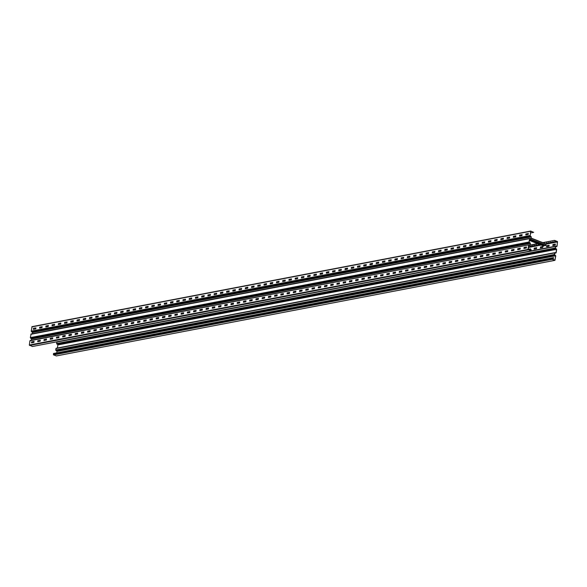 <?xml version="1.0" encoding="UTF-8"?>
<svg xmlns="http://www.w3.org/2000/svg" width="587" height="587" viewBox="0 0 587 587"><rect width="100%" height="100%" fill="white"/><g stroke="black" fill="none" stroke-linecap="round" stroke-linejoin="round"><path stroke-width="0.88" d="M32.329 333.739L32.49 332.528L31.25 331.141L32.036 326.651L530.692 231.043L533.686 232.371L530.399 232.995M530.692 231.043L530.164 236.128L530.729 231.227L533.686 232.371M32.036 326.651L530.589 231.095M32.424 346.477L29.35 345.031L528.007 249.416L528.586 245.183L528.256 249.702L530.942 250.737L531.169 249.673L529.158 250.055M29.35 345.031L29.93 340.79L528.858 244.838L529.929 245.036L530.266 243.392L529.158 242.057L529.613 238.762L530.853 238.748L531.286 236.972L530.2 235.959M34.075 341.377L33.914 342.434L31.485 342.896L31.595 341.905L31.61 342.874M31.595 341.905L34.061 341.377M40.327 340.233L37.884 340.643L40.32 340.255L40.143 341.238L37.737 341.7L37.832 340.709L37.839 341.678M46.542 338.985L46.38 340.042L43.966 340.504L44.062 339.513L44.076 340.489M44.062 339.513L46.527 338.985M52.793 337.841L50.35 338.251L52.786 337.863L52.61 338.846L50.203 339.308L50.299 338.317L50.306 339.293M56.528 337.121L59.023 336.644L58.847 337.657L56.433 338.119L56.528 337.121L56.543 338.097M62.765 335.925L65.26 335.448L65.076 336.461L62.67 336.923L62.765 335.925L62.772 336.901M71.475 334.208L71.313 335.265L68.899 335.727L68.995 334.737L69.009 335.705M68.995 334.737L71.46 334.201M75.231 333.541L77.726 333.064L77.543 334.069L75.136 334.531L75.231 333.541L75.239 334.509M83.956 331.868L81.512 332.279L83.956 331.89L83.78 332.873L81.366 333.335L81.461 332.345L81.476 333.313M90.171 330.62L90.009 331.677L87.588 332.139L87.698 331.149L87.705 332.117M87.698 331.149L90.156 330.62M96.422 329.476L93.979 329.887L96.422 329.498L96.246 330.481L93.832 330.943L93.927 329.953L93.942 330.929M102.637 328.228L102.476 329.285L100.054 329.747L100.164 328.757L100.172 329.733M100.164 328.757L102.622 328.228M108.874 327.032L108.712 328.096L106.298 328.559L106.394 327.561L106.408 328.537M106.394 327.561L108.859 327.032M115.125 325.888L112.682 326.299L115.118 325.91L114.942 326.9L112.535 327.363L112.631 326.365L112.638 327.341M118.868 325.176L121.355 324.692L121.179 325.704L118.765 326.167L118.868 325.176L118.875 326.145M127.592 323.503L125.148 323.914L127.584 323.525L127.408 324.508L125.002 324.971L125.097 323.98L125.104 324.949M131.334 322.784L133.821 322.307L133.645 323.312L131.239 323.775L131.334 322.784L131.341 323.753M137.563 321.588L140.058 321.111L139.875 322.116L137.468 322.579L137.563 321.588L137.571 322.557M143.8 320.392L146.288 319.915L146.112 320.92L143.705 321.382L143.8 320.392L143.808 321.368M152.503 318.668L152.341 319.724L149.92 320.186L150.03 319.196L150.037 320.172M150.03 319.196L152.488 318.668M158.754 317.523L156.311 317.934L158.754 317.545L158.578 318.536L156.171 318.998L156.267 318L156.274 318.976M164.969 316.276L164.808 317.34L162.401 317.802L162.496 316.804L162.504 317.78M162.496 316.804L164.954 316.276M171.221 315.131L168.777 315.542L171.221 315.153L171.044 316.144L168.638 316.606L168.733 315.615L168.74 316.584M174.963 314.419L177.457 313.942L177.274 314.948L174.867 315.41L174.963 314.419L174.97 315.388M183.687 312.746L181.244 313.157L183.687 312.768L183.511 313.752L181.104 314.214L181.2 313.223L181.207 314.192M187.429 312.027L189.924 311.55L189.74 312.555L187.334 313.018L187.429 312.027L187.436 312.996M193.666 310.831L196.153 310.354L195.977 311.359L193.571 311.822L193.666 310.831L193.673 311.807M199.896 309.635L202.39 309.158L202.214 310.163L199.8 310.626L199.896 309.635L199.903 310.611M206.132 308.439L208.62 307.962L208.444 308.975L206.037 309.437L206.132 308.439L206.14 309.415M214.857 306.766L212.413 307.177L214.849 306.788L214.681 307.779L212.267 308.241L212.362 307.243L212.369 308.219M221.072 305.526L220.91 306.583L218.489 307.045L218.599 306.054L218.606 307.023M218.599 306.054L221.057 305.519M227.323 304.382L224.88 304.792L227.316 304.404L227.147 305.387L224.733 305.849L224.828 304.858L224.836 305.827M233.538 303.134L233.377 304.191L230.955 304.653L231.065 303.662L231.073 304.631M231.065 303.662L233.523 303.134M237.295 302.466L239.79 301.989L239.613 302.995L237.199 303.457L237.295 302.466L237.302 303.435M246.019 300.793L243.576 301.204L246.019 300.815L245.843 301.799L243.436 302.261L243.532 301.27L243.539 302.239M249.761 300.074L252.256 299.597L252.08 300.603L249.666 301.065L249.761 300.074L249.768 301.05M258.485 298.401L256.042 298.812L258.485 298.423L258.309 299.414L255.903 299.869L255.998 298.878L256.005 299.854M262.228 297.682L264.722 297.205L264.546 298.218L262.132 298.68L262.228 297.682L262.235 298.658M268.464 296.494L270.952 296.009L270.776 297.022L268.369 297.484L268.464 296.494L268.472 297.462M277.167 294.769L277.013 295.826L274.584 296.288L274.694 295.298L274.701 296.266M274.694 295.298L277.152 294.769M283.404 293.573L283.242 294.63L280.821 295.092L280.931 294.102L280.938 295.07M280.931 294.102L283.389 293.573M289.655 292.429L287.212 292.84L289.648 292.451L289.479 293.434L287.065 293.896L287.16 292.906L287.168 293.874M295.87 291.181L295.709 292.238L293.287 292.7L293.397 291.71L293.405 292.678M293.397 291.71L295.855 291.181M302.122 290.037L299.678 290.448L302.114 290.059L301.945 291.042L299.531 291.504L299.627 290.514L299.634 291.49M305.864 289.318L308.351 288.841L308.175 289.853L305.768 290.308L305.864 289.318L305.871 290.294M312.093 288.122L314.588 287.645L314.412 288.657L311.998 289.12L312.093 288.122L312.101 289.098M320.818 286.449L318.374 286.86L320.818 286.471L320.641 287.461L318.235 287.923L318.33 286.933L318.337 287.901M324.56 285.737L327.054 285.253L326.878 286.265L324.464 286.727L324.56 285.737L324.567 286.705M333.284 284.064L330.841 284.475L333.284 284.086L333.108 285.069L330.701 285.531L330.797 284.541L330.804 285.509M339.499 282.817L339.345 283.873L336.916 284.335L337.026 283.345L337.033 284.313M337.026 283.345L339.484 282.817M345.75 281.672L343.307 282.083L345.75 281.694L345.574 282.677L343.168 283.139L343.263 282.149L343.27 283.117M351.965 280.425L351.811 281.481L349.382 281.943L349.492 280.953L349.5 281.929M349.492 280.953L351.951 280.425M358.202 279.229L358.041 280.293L355.619 280.747L355.729 279.757L355.737 280.733M355.729 279.757L358.187 279.229M362.671 278.546L364.446 278.106L364.278 279.096L361.863 279.559L361.959 278.561L361.966 279.537M361.959 278.561L364.417 278.033M368.196 277.372L370.683 276.888L370.507 277.9L368.1 278.363L368.196 277.372L368.203 278.341M376.92 275.692L374.477 276.11L376.913 275.721L376.744 276.704L374.33 277.167L374.425 276.176L374.433 277.145M380.662 274.98L383.15 274.503L382.973 275.508L380.567 275.971L380.662 274.98L380.669 275.949M386.892 273.784L389.386 273.307L389.21 274.312L386.796 274.775L386.892 273.784L386.899 274.753M393.129 272.588L395.616 272.111L395.44 273.116L393.033 273.579L393.129 272.588L393.136 273.557M401.831 270.864L401.677 271.92L399.248 272.383L399.358 271.392L399.365 272.368M399.358 271.392L401.816 270.864M408.082 269.719L405.639 270.13L408.082 269.741L407.906 270.724L405.5 271.187L405.595 270.196L405.602 271.172M414.297 268.472L414.143 269.536L411.729 269.998L411.825 269L411.832 269.976M411.825 269L414.283 268.472M420.549 267.327L418.105 267.738L420.549 267.349L420.373 268.34L417.966 268.802L418.061 267.811L418.069 268.78M424.291 266.615L426.786 266.131L426.61 267.144L424.196 267.606L424.291 266.615L424.298 267.584M433.015 264.942L430.572 265.353L433.015 264.964L432.839 265.948L430.432 266.41L430.528 265.419L430.535 266.388M436.757 264.223L439.252 263.746L439.076 264.752L436.662 265.214L436.757 264.223L436.765 265.192M442.994 263.027L445.482 262.55L445.306 263.556L442.899 264.018L442.994 263.027L443.002 263.996M451.719 261.354L449.275 261.765L451.719 261.376L451.542 262.36L449.128 262.822L449.224 261.831L449.231 262.807M455.461 260.635L457.948 260.158L457.772 261.164L455.365 261.626L455.461 260.635L455.468 261.611M464.185 258.962L461.742 259.373L464.185 258.984L464.009 259.975L461.595 260.437L461.69 259.439L461.698 260.415M470.4 257.722L470.238 258.779L467.817 259.241L467.927 258.251L467.934 259.219M467.927 258.251L470.385 257.715M476.629 256.526L476.475 257.583L474.047 258.045L474.157 257.055L474.171 258.023M474.157 257.055L476.615 256.526M482.866 255.33L482.705 256.387L480.283 256.849L480.393 255.859L480.401 256.827M480.393 255.859L482.852 255.33M486.623 254.663L489.118 254.186L488.942 255.191L486.528 255.653L486.623 254.663L486.638 255.631M495.347 252.99L492.904 253.401L495.347 253.012L495.171 253.995L492.764 254.457L492.86 253.467L492.867 254.435M499.089 252.271L501.584 251.794L501.408 252.799L498.994 253.261L499.089 252.271L499.104 253.246M507.814 250.598L505.37 251.009L507.814 250.62L507.638 251.603L505.231 252.065L505.326 251.075L505.334 252.05M511.556 249.879L514.051 249.402L513.874 250.414L511.46 250.876L511.556 249.879L511.571 250.854M517.793 248.683L520.28 248.206L520.104 249.218L517.697 249.68L517.793 248.683L517.8 249.658M526.495 246.966L526.341 248.022L523.912 248.484L524.022 247.494L524.037 248.462M524.022 247.494L526.48 246.966M35.946 327.898L33.503 328.309L35.939 327.92L35.77 328.903L33.356 329.366L33.452 328.375L33.459 329.344M39.689 327.179L42.176 326.702L42 327.707L39.593 328.17L39.689 327.179L39.696 328.148M45.918 325.983L48.413 325.506L48.237 326.511L45.823 326.974L45.918 325.983L45.925 326.952M54.642 324.31L52.199 324.721L54.642 324.332L54.466 325.315L52.06 325.778L52.155 324.787L52.162 325.763M60.857 323.063L60.703 324.119L58.274 324.582L58.384 323.591L58.392 324.567M58.384 323.591L60.843 323.063M67.109 321.918L64.665 322.329L67.109 321.94L66.933 322.931L64.526 323.393L64.621 322.395L64.629 323.371M73.324 320.678L73.17 321.735L70.741 322.197L70.851 321.199L70.858 322.175M70.851 321.199L73.309 320.671M79.561 319.482L79.399 320.539L76.978 321.001L77.088 320.01L77.095 320.979M77.088 320.01L79.546 319.482M83.317 318.814L85.812 318.337L85.636 319.343L83.222 319.805L83.317 318.814L83.325 319.783M89.554 317.618L92.042 317.141L91.865 318.147L89.459 318.609L89.554 317.618L89.562 318.587M98.278 315.945L95.835 316.356L98.271 315.967L98.102 316.951L95.688 317.413L95.784 316.422L95.791 317.391M102.021 315.226L104.508 314.749L104.332 315.755L101.925 316.217L102.021 315.226L102.028 316.202M108.25 314.03L110.745 313.553L110.569 314.559L108.155 315.021L108.25 314.03L108.257 315.006M114.487 312.834L116.974 312.357L116.798 313.37L114.392 313.832L114.487 312.834L114.494 313.81M123.189 311.117L123.035 312.174L120.606 312.636L120.717 311.638L120.724 312.614M120.717 311.638L123.175 311.11M129.426 309.921L129.265 310.978L126.843 311.44L126.953 310.45L126.961 311.418M126.953 310.45L129.411 309.921M135.656 308.725L135.502 309.782L133.073 310.244L133.183 309.254L133.19 310.222M133.183 309.254L135.641 308.725M141.907 307.581L139.464 307.992L141.907 307.603L141.731 308.586L139.324 309.048L139.42 308.058L139.427 309.026M145.649 306.862L148.144 306.385L147.968 307.39L145.554 307.852L145.649 306.862L145.657 307.83M154.374 305.189L151.93 305.6L154.374 305.211L154.198 306.194L151.791 306.656L151.886 305.666L151.894 306.641M158.116 304.47L160.611 303.993L160.434 304.998L158.02 305.46L158.116 304.47L158.123 305.445M164.353 303.274L166.84 302.797L166.664 303.809L164.257 304.271L164.353 303.274L164.36 304.249M173.077 301.601L170.634 302.012L173.077 301.623L172.901 302.613L170.487 303.075L170.582 302.078L170.59 303.053M176.819 300.889L179.306 300.405L179.13 301.417L176.724 301.879L176.819 300.889L176.826 301.857M185.543 299.216L183.1 299.627L185.543 299.238L185.367 300.221L182.953 300.683L183.049 299.693L183.056 300.661M191.758 297.969L191.597 299.025L189.175 299.487L189.285 298.497L189.293 299.465M189.285 298.497L191.744 297.969M198.01 296.824L195.566 297.235L198.01 296.846L197.834 297.829L195.42 298.291L195.515 297.301L195.522 298.269M204.225 295.577L204.063 296.633L201.642 297.095L201.752 296.105L201.759 297.081M201.752 296.105L204.21 295.577M207.981 294.909L210.476 294.432L210.3 295.437L207.886 295.899L207.981 294.909L207.996 295.885M216.706 293.236L214.262 293.647L216.706 293.258L216.53 294.248L214.123 294.711L214.218 293.713L214.226 294.689M220.448 292.517L222.943 292.04L222.767 293.052L220.352 293.515L220.448 292.517L220.463 293.493M229.172 290.844L226.729 291.255L229.172 290.873L228.996 291.856L226.589 292.319L226.685 291.328L226.692 292.297M232.914 290.132L235.409 289.655L235.233 290.66L232.819 291.123L232.914 290.132L232.929 291.101M241.639 288.459L239.195 288.87L241.639 288.481L241.462 289.464L239.056 289.927L239.151 288.936L239.158 289.905M247.853 287.212L247.699 288.268L245.271 288.731L245.381 287.74L245.395 288.709M245.381 287.74L247.839 287.212M254.09 286.016L253.929 287.072L251.507 287.535L251.618 286.544L251.625 287.52M251.618 286.544L254.076 286.016M260.342 284.871L257.898 285.282L260.342 284.893L260.166 285.876L257.752 286.339L257.847 285.348L257.862 286.324M266.557 283.624L266.395 284.688L263.989 285.15L264.084 284.152L264.091 285.128M264.084 284.152L266.542 283.624M272.808 282.479L270.365 282.89L272.808 282.501L272.632 283.492L270.218 283.954L270.313 282.956L270.328 283.932M276.55 281.767L279.038 281.283L278.862 282.296L276.455 282.758L276.55 281.767L276.558 282.736M285.275 280.094L282.831 280.505L285.275 280.116L285.099 281.1L282.685 281.562L282.78 280.571L282.795 281.54M289.017 279.375L291.504 278.898L291.328 279.904L288.921 280.366L289.017 279.375L289.024 280.344M295.246 278.179L297.741 277.702L297.565 278.708L295.151 279.17L295.246 278.179L295.261 279.148M303.971 276.506L301.527 276.917L303.971 276.528L303.795 277.512L301.388 277.974L301.483 276.983L301.491 277.959M310.185 275.259L310.031 276.316L307.603 276.778L307.713 275.787L307.727 276.763M307.713 275.787L310.171 275.259M316.437 274.114L313.994 274.525L316.437 274.136L316.261 275.127L313.854 275.589L313.95 274.591L313.957 275.567M322.652 272.874L322.498 273.931L320.069 274.393L320.179 273.395L320.194 274.371M320.179 273.395L322.637 272.867M328.889 271.678L328.727 272.735L326.306 273.197L326.416 272.207L326.423 273.175M326.416 272.207L328.874 271.671M332.646 271.011L335.14 270.534L334.964 271.539L332.55 272.001L332.646 271.011L332.66 271.979M338.882 269.815L341.37 269.338L341.194 270.343L338.787 270.805L338.882 269.815L338.89 270.783M347.607 268.142L345.163 268.553L347.607 268.164L347.431 269.147L345.017 269.609L345.112 268.619L345.127 269.587M351.349 267.423L353.844 266.946L353.66 267.951L351.253 268.413L351.349 267.423L351.356 268.398M360.073 265.75L357.63 266.16L360.073 265.772L359.897 266.755L357.483 267.217L357.578 266.227L357.593 267.202M363.815 265.031L366.31 264.554L366.127 265.566L363.72 266.028L363.815 265.031L363.823 266.006M372.518 263.314L372.363 264.37L369.935 264.832L370.045 263.834L370.059 264.81M370.045 263.834L372.503 263.306M378.754 262.118L378.593 263.174L376.172 263.636L376.282 262.646L376.289 263.614M376.282 262.646L378.74 262.11M384.984 260.922L384.83 261.978L382.401 262.44L382.511 261.45L382.526 262.418M382.511 261.45L384.969 260.922M391.243 259.777L388.792 260.188L391.236 259.799L391.059 260.782L388.653 261.244L388.748 260.254L388.755 261.222M394.978 259.058L397.472 258.581L397.296 259.586L394.882 260.048L394.978 259.058L394.992 260.026M403.709 257.385L401.259 257.796L403.702 257.407L403.526 258.39L401.119 258.852L401.214 257.862L401.222 258.838M407.444 256.666L409.939 256.189L409.763 257.194L407.349 257.656L407.444 256.666L407.459 257.642M413.681 255.47L416.176 254.993L415.992 256.005L413.586 256.468L413.681 255.47L413.688 256.446M422.405 253.797L419.962 254.208L422.405 253.819L422.229 254.809L419.815 255.272L419.91 254.274L419.925 255.25M426.147 253.085L428.642 252.601L428.459 253.613L426.052 254.076L426.147 253.085L426.155 254.054M434.872 251.412L432.428 251.823L434.872 251.434L434.696 252.417L432.281 252.88L432.377 251.889L432.392 252.858M441.086 250.165L440.925 251.221L438.504 251.684L438.614 250.693L438.621 251.662M438.614 250.693L441.072 250.165M447.338 249.02L444.895 249.431L447.338 249.042L447.162 250.025L444.748 250.488L444.843 249.497L444.858 250.466M453.553 247.773L453.391 248.829L450.97 249.292L451.08 248.301L451.087 249.277M451.08 248.301L453.538 247.773M457.31 247.105L459.804 246.628L459.628 247.633L457.214 248.096L457.31 247.105L457.324 248.081M466.041 245.432L463.598 245.843L466.034 245.454L465.858 246.445L463.451 246.907L463.547 245.909L463.554 246.885M469.776 244.713L472.271 244.236L472.095 245.249L469.681 245.711L469.776 244.713L469.791 245.689M478.508 243.04L476.064 243.451L478.5 243.069L478.324 244.053L475.918 244.515L476.013 243.524L476.02 244.493M482.243 242.328L484.737 241.851L484.561 242.857L482.147 243.319L482.243 242.328L482.257 243.297M488.479 241.132L490.974 240.655L490.791 241.661L488.384 242.123L488.479 241.132L488.487 242.101M497.182 239.408L497.028 240.465L494.599 240.927L494.709 239.936L494.724 240.905M494.709 239.936L497.167 239.408M503.419 238.212L503.257 239.269L500.836 239.731L500.946 238.74L500.953 239.716M500.946 238.74L503.404 238.212M509.67 237.067L507.227 237.478L509.67 237.089L509.494 238.073L507.08 238.535L507.175 237.544L507.19 238.52M515.885 235.82L515.724 236.884L513.317 237.346L513.412 236.348L513.42 237.324M513.412 236.348L515.87 235.82M522.137 234.675L519.693 235.086L522.137 234.697L521.96 235.688L519.546 236.15L519.642 235.152L519.656 236.128M525.879 233.964L528.373 233.479L528.19 234.492L525.783 234.954L525.879 233.964L525.886 234.932M529.643 238.41L31.089 333.974L30.363 337.613L529.026 242.005L529.613 238.762M31.786 341.891L34.09 341.451M44.252 339.499L46.556 339.059M56.719 337.107L59.023 336.667M62.948 335.918L65.252 335.471M69.185 334.722L71.489 334.282M75.415 333.526L77.719 333.086M87.881 331.134L90.185 330.694M100.348 328.742L102.652 328.302M106.585 327.546L108.889 327.106M119.051 325.161L121.355 324.721M131.517 322.769L133.821 322.329M137.747 321.573L140.051 321.133M143.984 320.377L146.288 319.937M150.213 319.181L152.517 318.741M162.68 316.797L164.984 316.349M175.146 314.405L177.45 313.964M187.613 312.013L189.917 311.572M193.849 310.817L196.153 310.376M200.079 309.62L202.383 309.18M206.316 308.424L208.62 307.984M218.782 306.04L221.086 305.592M231.249 303.648L233.553 303.208M237.478 302.452L239.782 302.012M249.945 300.06L252.249 299.619M262.411 297.675L264.715 297.227M268.648 296.479L270.952 296.031M274.877 295.283L277.181 294.843M281.114 294.087L283.418 293.647M293.581 291.695L295.885 291.255M306.047 289.303L308.351 288.863M312.277 288.114L314.581 287.667M324.743 285.722L327.047 285.282M337.738 283.33L337.165 283.396M337.077 283.279L339.513 282.89M350.204 280.938L349.632 281.004M349.544 280.887L351.98 280.498M356.441 279.742L355.861 279.816M355.773 279.691L358.217 279.302M368.379 277.358L370.683 276.91M380.846 274.965L383.15 274.525M387.075 273.769L389.379 273.329M393.312 272.573L395.616 272.133M400.07 271.377L399.498 271.443M399.409 271.326L401.846 270.937M412.536 268.985L411.964 269.059M411.876 268.934L414.312 268.545M425.003 266.601L424.43 266.667M424.342 266.549L426.786 266.16M436.941 264.209L439.252 263.768M443.178 263.013L445.482 262.572M455.644 260.621L457.948 260.18M468.11 258.236L470.414 257.788M474.868 257.04L474.296 257.106M474.208 256.989L476.651 256.6M481.105 255.844L480.526 255.91M480.437 255.793L482.881 255.404M487.335 254.648L486.762 254.714M486.674 254.597L489.118 254.208M499.273 252.256L501.584 251.816M511.739 249.871L514.051 249.424M517.976 248.675L520.28 248.228M524.734 247.479L524.162 247.545M524.074 247.428L526.517 247.039M39.872 327.164L42.176 326.724M46.102 325.968L48.405 325.528M58.568 323.576L60.872 323.136M71.034 321.192L73.338 320.744M77.271 319.996L79.575 319.555M83.501 318.8L85.805 318.359M89.738 317.604L92.042 317.163M102.204 315.212L104.508 314.771M108.434 314.016L110.738 313.575M114.67 312.827L116.974 312.379M120.9 311.631L123.204 311.183M127.137 310.435L129.441 309.995M133.366 309.239L135.67 308.799M145.833 306.847L148.137 306.407M158.299 304.455L160.611 304.015M164.536 303.266L166.84 302.819M177.003 300.874L179.306 300.434M189.469 298.482L191.773 298.042M201.935 296.09L204.239 295.65M208.165 294.894L210.476 294.454M220.631 292.509L222.943 292.062M233.098 290.117L235.409 289.677M245.564 287.725L247.875 287.285M251.801 286.529L254.105 286.089M264.267 284.145L266.571 283.697M276.734 281.753L279.038 281.312M289.2 279.361L291.504 278.92M295.43 278.165L297.741 277.724M307.896 275.773L310.207 275.332M320.363 273.388L322.674 272.94M326.599 272.192L328.903 271.752M332.829 270.996L335.14 270.556M339.066 269.8L341.37 269.36M351.532 267.408L353.836 266.968M363.999 265.016L366.303 264.576M370.228 263.827L372.54 263.38M376.465 262.631L378.769 262.191M382.695 261.435L385.006 260.995M395.161 259.043L397.472 258.603M407.627 256.651L409.939 256.211M413.864 255.455L416.168 255.015M426.331 253.07L428.635 252.63M438.797 250.678L441.101 250.238M451.264 248.286L453.568 247.846M457.5 247.09L459.804 246.65M469.967 244.706L472.271 244.258M482.433 242.314L484.737 241.873M488.663 241.118L490.967 240.677M494.9 239.922L497.204 239.481M501.129 238.726L503.433 238.285M513.596 236.334L515.9 235.893M526.062 233.949L528.366 233.501M528.755 244.882L29.93 340.79M530.428 238.491L30.817 334.319M531.088 238.447L531.154 236.921L530.164 236.128L31.5 331.736M529.026 242.005L529.276 242.6L30.619 338.207L30.363 337.613M31.441 340.211L31.61 339L30.619 338.207M528.96 245.021L530.2 244.918L530.399 243.444L529.313 242.431M528.007 249.416L530.853 250.913L531.169 249.673M552.22 259.307L53.564 354.915L53.468 353.513L552.125 257.906L552.22 259.307L554.964 260.349L555.75 255.859L554.51 254.472L554.84 252.828L556.183 252.681L556.637 249.387L555.39 248L555.728 246.357L557.07 246.21L557.43 241.514L554.532 240.377L543.085 242.739M530.164 245.043L537.523 243.634M542.792 242.622L554.532 240.377M555.904 241.499L555.038 241.389M553.827 241.895L552.961 241.785M551.743 242.299L550.885 242.182M549.667 242.695L548.808 242.585M547.59 243.091L546.724 242.981M539.277 244.691L538.418 244.574M537.2 245.087L536.342 244.97M535.124 245.483L534.258 245.373M533.047 245.88L532.182 245.77M530.971 246.283L530.105 246.166M528.894 246.679L528.52 246.753M512.268 249.864L511.725 249.879M506.038 251.06L505.488 251.075M499.801 252.256L499.258 252.271M462.402 259.425L461.859 259.439M456.172 260.621L455.622 260.635M449.936 261.817L449.393 261.831M437.469 264.209L436.926 264.216M431.24 265.405L430.689 265.412M406.307 270.181L405.756 270.196M387.603 273.769L387.06 273.777M381.374 274.965L380.824 274.973M375.137 276.161L374.594 276.169M331.508 284.526L330.958 284.534M325.271 285.722L324.728 285.73M312.805 288.107L312.262 288.122M553.541 257.656L552.162 257.92M555.39 244.126L553.086 244.566L552.91 245.549M549.161 245.322L546.857 245.762L546.68 246.745M540.568 247.024L540.326 247.963L542.748 247.501L542.931 246.489L540.62 246.958L540.444 247.941M536.694 247.707L534.39 248.154L534.214 249.137M530.332 249.827L530.465 248.881L528.161 249.343M552.14 258.874L553.365 258.64L553.519 257.583L551.046 258.111M552.125 257.906L552.25 259.131L554.928 260.166L555.61 255.8L56.954 351.408L56.756 352.882M547.275 258.779L544.817 259.307M541.038 259.975L538.58 260.503M534.808 261.164L532.35 261.692M528.608 262.418L526.121 262.895M522.371 263.607L519.884 264.084M516.142 264.803L513.647 265.28M509.905 265.999L507.417 266.476M503.675 267.195L501.181 267.672M497.438 268.391L494.951 268.868M491.209 269.587L488.714 270.064M484.972 270.783L482.485 271.253M478.706 271.92L476.248 272.449M472.506 273.168L470.018 273.645M466.239 274.312L463.789 274.841M460.039 275.56L457.552 276.037M453.81 276.756L451.315 277.233M447.573 277.952L445.085 278.429M441.343 279.148L438.849 279.625M435.106 280.344L432.619 280.813M428.877 281.54L426.382 282.009M422.611 282.677L420.153 283.213M416.374 283.873L413.916 284.401M410.144 285.069L407.686 285.598M403.907 286.265L401.457 286.794M397.707 287.513L395.22 287.99M391.478 288.709L388.983 289.186M385.211 289.846L382.753 290.374M379.011 291.101L376.516 291.57M372.774 292.289L370.287 292.766M366.545 293.485L364.05 293.962M360.279 294.63L357.821 295.158M354.078 295.877L351.584 296.354M347.812 297.022L345.354 297.55M341.575 298.218L339.125 298.746M335.375 299.465L332.888 299.942M329.146 300.661L326.651 301.131M322.909 301.85L320.421 302.327M316.679 303.046L314.184 303.523M310.442 304.242L307.955 304.719M304.213 305.438L301.718 305.915M297.947 306.583L295.488 307.111M291.71 307.779L289.252 308.307M285.48 308.967L283.022 309.503M279.28 310.222L276.793 310.699M273.043 311.411L270.556 311.888M266.814 312.607L264.319 313.084M260.577 313.803L258.089 314.28M254.347 314.999L251.852 315.476M248.11 316.195L245.623 316.672M241.881 317.391L239.386 317.868M235.644 318.587L233.156 319.064M229.378 319.724L226.92 320.253M223.177 320.972L220.69 321.449M216.911 322.116L214.453 322.652M210.711 323.364L208.224 323.841M204.481 324.56L201.987 325.037M198.245 325.756L195.757 326.233M192.015 326.952L189.52 327.429M185.778 328.148L183.291 328.625M179.549 329.344L177.054 329.813M173.282 330.481L170.824 331.009M167.046 331.677L164.587 332.205M160.816 332.873L158.358 333.401M154.579 334.069L152.128 334.597M148.379 335.316L145.884 335.793M142.149 336.512L139.655 336.989M135.883 337.65L133.425 338.185M129.683 338.904L127.188 339.374M123.446 340.093L120.959 340.57M117.217 341.289L114.722 341.766M110.95 342.434L108.492 342.962M104.75 343.681L102.255 344.158M98.484 344.826L96.026 345.354M92.247 346.022L89.796 346.55M86.047 347.269L83.552 347.746M79.817 348.465L77.323 348.935M73.58 349.661L71.086 350.131M67.351 350.85L64.856 351.327M61.114 352.046L58.619 352.523M555.75 255.859L554.37 254.42L554.81 252.645L556.05 252.623L556.498 249.328L57.842 344.943L57.423 348.01M58.839 337.657L57.761 336.909M556.637 249.387L555.258 247.949L555.691 246.173L556.931 246.151L557.511 241.917L554.502 240.553M552.807 245.571L555.214 245.109L555.375 244.053L552.954 244.515L552.793 245.571M546.57 246.767L548.984 246.305L549.146 245.249L546.717 245.711L546.556 246.767M542.894 246.437L540.436 246.973M534.104 249.159L536.518 248.697L536.679 247.633L534.251 248.096L534.089 249.152M530.428 248.829L528.175 249.262M555.456 255.433L56.8 351.041L56.954 351.408M556.344 248.961L57.687 344.569L57.842 344.943M57.687 344.569L56.601 343.556L56.968 341.803M57.115 341.781L555.603 246.21M56.8 351.041L55.714 350.028L56.147 348.252L554.722 252.681M528.689 245.498L537.817 243.752M556.197 241.617L554.722 241.448L556.197 241.617M554.121 242.013L552.646 241.844L554.121 242.013M552.044 242.416L550.562 242.248L552.044 242.416M549.96 242.813L548.485 242.644L549.96 242.813M547.884 243.209L546.409 243.04L547.884 243.209M544.692 243.37L545.462 243.671M539.578 244.801L538.096 244.64L539.578 244.801M537.494 245.205L536.019 245.036L537.494 245.205M535.417 245.601L533.943 245.432L535.417 245.601M533.341 245.997L531.866 245.828L533.341 245.997M531.264 246.393L529.79 246.232L531.264 246.393M528.542 246.54L529.188 246.797L528.491 246.929M526.473 247.318L525.937 247.149M524.565 247.406L525.027 247.589L524.147 247.655M514.007 249.702L513.471 249.534M512.099 249.798L512.561 249.981L511.681 250.047M507.777 250.898L507.241 250.73M505.869 250.994L506.332 251.177L505.444 251.243M501.54 252.094L501.004 251.926M499.632 252.19L500.095 252.373L499.214 252.439M489.074 254.487L488.538 254.318M487.166 254.582L487.628 254.765L486.748 254.824M482.844 255.683L482.301 255.514M480.936 255.778L481.399 255.954L480.511 256.02M476.607 256.879L476.072 256.71M474.7 256.967L475.162 257.15L474.281 257.216M464.141 259.263L463.605 259.094M462.233 259.359L462.695 259.542L461.815 259.608M457.911 260.459L457.368 260.29M456.004 260.555L456.466 260.738L455.578 260.804M451.674 261.655L451.139 261.486M449.767 261.751L450.229 261.934L449.349 262M439.208 264.047L438.672 263.879M437.3 264.143L437.763 264.326L436.882 264.385M432.979 265.243L432.436 265.075M431.071 265.339L431.533 265.515L430.645 265.581M426.742 266.439L426.206 266.271M424.834 266.527L425.296 266.711L424.416 266.777M414.275 268.824L413.74 268.655M412.368 268.919L412.83 269.103L411.949 269.169M408.046 270.02L407.503 269.851M406.138 270.115L406.6 270.299L405.712 270.365M401.809 271.216L401.273 271.047M399.901 271.311L400.363 271.495L399.483 271.561M389.342 273.608L388.807 273.439M387.435 273.703L387.897 273.887L387.016 273.946M383.113 274.804L382.57 274.635M381.205 274.899L381.667 275.076L380.78 275.142M376.876 276L376.34 275.831M374.968 276.088L375.431 276.272L374.55 276.338M364.41 278.385L363.874 278.216M362.502 278.48L362.964 278.664L362.084 278.73M358.18 279.581L357.637 279.412M356.272 279.676L356.735 279.86L355.847 279.926M351.943 280.777L351.408 280.608M350.035 280.872L350.498 281.056L349.617 281.122M339.477 283.169L338.941 283M337.569 283.264L338.031 283.448L337.151 283.506M333.247 284.365L332.704 284.196M331.339 284.46L331.802 284.636L330.914 284.702M327.01 285.561L326.475 285.392M325.103 285.649L325.565 285.832L324.684 285.898M314.544 287.946L314.008 287.777M312.636 288.041L313.098 288.224L312.218 288.29M308.314 289.142L307.771 288.973M56.411 355.905L53.564 354.915M46.821 326.783L45.999 326.46M71.753 322.006L70.932 321.676M96.686 317.222L95.864 316.899M121.626 312.445L120.797 312.115M146.559 307.661L145.73 307.339M171.492 302.885L170.663 302.554M196.425 298.101L195.596 297.778M221.358 293.324L220.529 292.994M246.291 288.54L245.461 288.217M271.223 283.763L270.394 283.433M296.156 278.979L295.327 278.656M321.089 274.202L320.26 273.872M346.022 269.418L345.193 269.095M370.955 264.642L370.126 264.311M395.887 259.858L395.058 259.535M420.82 255.081L419.991 254.751M445.753 250.297L444.924 249.974M470.686 245.513L469.857 245.19M495.619 240.736L494.79 240.413M543.496 245.953L529.408 240.237M543.966 245.96L529.43 240.076M543.657 245.036L543.577 245.63M529.511 239.481L545.338 245.696L545.947 245.234L545.976 243.876L531.14 238.073L545.976 243.876L557.401 241.69M520.552 235.952L519.722 235.629M31.83 326.908L530.487 231.3M31.25 331.141L529.907 235.534M32.49 332.528L531.154 236.921M32.366 332.235L531.066 236.458M31.478 338.706L530.178 242.93M31.61 339L530.266 243.392M529.54 244.962L530.2 244.918M528.696 245.447L529.87 245.219M29.57 345.486L528.234 249.879M32.197 346.521L530.853 250.913M556.05 252.623L555.397 252.748M556.931 246.151L556.285 246.276M557.511 241.917L546.093 244.111M541.141 245.058L528.417 247.501M526.4 247.883L524.052 248.338M513.933 250.275L511.585 250.722M507.696 251.471L505.348 251.918M501.467 252.667L499.119 253.114M489 255.059L486.652 255.506M482.763 256.248L480.415 256.702M476.534 257.444L474.186 257.898M464.068 259.836L461.72 260.283M457.831 261.032L455.483 261.479M451.601 262.228L449.253 262.675M439.135 264.62L436.787 265.067M432.898 265.808L430.55 266.263M426.668 267.004L424.32 267.459M414.202 269.396L411.854 269.844M407.965 270.592L405.617 271.04M401.735 271.788L399.387 272.236M389.269 274.18L386.921 274.628M383.032 275.369L380.684 275.824M376.803 276.565L374.455 277.02M364.336 278.957L361.988 279.405M358.099 280.153L355.751 280.601M351.87 281.349L349.522 281.797M339.403 283.741L337.055 284.189M333.167 284.93L330.819 285.385M326.937 286.126L324.589 286.581M314.471 288.518L312.123 288.965M308.234 289.714L305.886 290.161M302.004 290.91L299.656 291.357M289.538 293.302L287.19 293.749M283.301 294.491L280.953 294.945M277.071 295.687L274.723 296.142M264.605 298.079L262.257 298.526M258.368 299.275L256.02 299.722M252.139 300.471L249.791 300.918M239.672 302.863L237.324 303.31M233.435 304.051L231.087 304.506M227.206 305.247L224.858 305.702M214.739 307.639L212.391 308.087M208.502 308.835L206.154 309.283M202.273 310.031L199.925 310.479M189.806 312.423L187.458 312.871M183.57 313.612L181.222 314.067M177.34 314.808L174.992 315.263M164.874 317.2L162.526 317.648M158.637 318.396L156.289 318.844M152.407 319.592L150.059 320.04M139.941 321.984L137.593 322.432M133.704 323.173L131.356 323.628M127.474 324.369L125.126 324.824M115.008 326.761L112.66 327.208M108.771 327.957L106.423 328.404M102.542 329.153L100.194 329.601M90.075 331.545L87.727 331.993M83.838 332.741L81.49 333.189M77.609 333.93L75.261 334.385M65.142 336.322L62.794 336.769M555.559 246.767L556.696 246.371M555.478 248.462L56.822 344.07M555.39 248L56.601 343.556M555.456 246.474L56.8 342.082M555.808 252.843L554.678 253.239L555.911 253.026M554.576 252.946L55.912 348.553M554.51 254.472L55.714 350.028M554.59 254.934L55.934 350.542M540.708 244.889L528.447 247.237M526.436 247.626L524.088 248.074M513.963 250.018L511.622 250.466M507.733 251.214L505.385 251.662M501.496 252.41L499.155 252.858M489.03 254.795L486.689 255.25M482.8 255.991L480.452 256.446M476.563 257.187L474.223 257.634M464.097 259.579L461.756 260.026M457.867 260.775L455.519 261.222M451.63 261.971L449.29 262.418M439.164 264.355L436.823 264.81M432.935 265.551L430.587 266.006M426.698 266.747L424.357 267.195M414.231 269.139L411.891 269.587M408.002 270.336L405.654 270.783M401.765 271.532L399.424 271.979M389.298 273.916L386.958 274.371M383.069 275.112L380.721 275.567M376.832 276.308L374.491 276.756M364.366 278.7L362.025 279.148M358.136 279.896L355.788 280.344M351.899 281.092L349.558 281.54M339.433 283.477L337.092 283.932M333.203 284.673L330.855 285.128M326.966 285.869L324.626 286.317M314.5 288.261L312.159 288.709M308.27 289.457L305.922 289.905M302.034 290.653L299.693 291.101M289.567 293.038L287.226 293.493M283.338 294.234L280.99 294.689M277.101 295.43L274.76 295.877M264.634 297.822L262.294 298.269M258.405 299.018L256.057 299.465M252.168 300.214L249.827 300.661M239.701 302.599L237.361 303.053M233.472 303.795L231.124 304.249M227.235 304.991L224.894 305.438M214.769 307.383L212.428 307.83M208.539 308.579L206.191 309.026M202.302 309.775L199.962 310.222M189.836 312.159L187.495 312.614M183.606 313.355L181.258 313.81M177.369 314.551L175.029 315.006M164.903 316.943L162.562 317.391M158.673 318.139L156.325 318.587M152.437 319.335L150.096 319.783M139.97 321.72L137.629 322.175M133.741 322.916L131.393 323.371M127.504 324.112L125.163 324.567M115.037 326.504L112.697 326.952M108.808 327.7L106.46 328.148M102.571 328.896L100.23 329.344M90.105 331.281L87.764 331.736M83.875 332.477L81.527 332.932M77.638 333.673L75.297 334.128M65.172 336.065L62.831 336.512M554.847 260.334L56.191 355.949M552 258.845L53.344 354.453M71.438 334.641L70.836 334.407M70.557 335.412L69.127 334.847M48.024 326.555L46.395 325.917M69.67 335.581L69.061 335.338M47.136 326.724L46.021 326.284M96.371 329.857L95.769 329.623M95.49 330.628L94.059 330.063M72.957 321.771L71.328 321.133M94.602 330.797L93.993 330.554M72.069 321.94L70.954 321.507M121.304 325.081L120.702 324.846M120.423 325.851L118.992 325.286M97.89 316.995L96.261 316.356M119.535 326.02L118.926 325.778M97.002 317.163L95.886 316.723M146.236 320.297L145.635 320.062M145.356 321.067L143.925 320.502M122.822 312.211L121.193 311.572M144.468 321.236L143.859 320.994M121.935 312.379L120.819 311.946M171.169 315.52L170.568 315.285M170.289 316.29L168.858 315.725M147.755 307.434L146.126 306.796M169.401 316.459L168.792 316.217M146.867 307.603L145.752 307.162M196.102 310.736L195.5 310.501M195.222 311.506L193.791 310.941M172.688 302.65L171.059 302.012M194.334 311.675L193.725 311.433M171.8 302.819L170.685 302.386M221.035 305.959L220.433 305.724M220.154 306.73L218.724 306.165M197.621 297.873L195.992 297.235M219.267 306.898L218.657 306.656M196.733 298.042L195.618 297.602M245.968 301.175L245.366 300.94M245.087 301.945L243.656 301.38M222.554 293.089L220.925 292.451M244.199 302.114L243.59 301.872M221.666 293.258L220.551 292.825M270.901 296.398L270.299 296.156M270.02 297.169L268.589 296.604M247.487 288.312L245.858 287.674M269.132 297.338L268.523 297.095M246.599 288.481L245.483 288.041M295.833 291.614L295.232 291.379M294.953 292.385L293.522 291.82M272.419 283.528L270.79 282.89M294.065 292.553L293.456 292.311M271.532 283.697L270.416 283.264M320.766 286.838L320.164 286.595M319.886 287.608L318.455 287.043M297.352 278.752L295.723 278.113M318.998 287.777L318.389 287.535M296.464 278.92L295.349 278.48M345.699 282.053L345.097 281.819M344.818 282.824L343.388 282.259M322.285 273.968L320.656 273.329M343.931 282.993L343.322 282.751M321.397 274.136L320.282 273.703M370.632 277.277L370.03 277.035M369.751 278.047L368.32 277.482M347.218 269.191L345.589 268.553M368.863 278.216L368.254 277.974M346.33 269.36L345.215 268.919M395.565 272.493L394.963 272.258M394.684 273.263L393.253 272.698M372.151 264.407L370.522 263.768M393.796 273.432L393.187 273.19M371.263 264.576L370.148 264.143M420.497 267.716L419.896 267.474M419.617 268.486L418.186 267.921M397.083 259.63L395.455 258.992M418.729 268.655L418.12 268.413M396.196 259.799L395.08 259.359M445.43 262.932L444.829 262.697M444.55 263.702L443.119 263.137M422.016 254.846L420.387 254.208M443.662 263.871L443.053 263.629M421.128 255.015L420.013 254.582M470.363 258.155L469.761 257.913M469.483 258.926L468.052 258.361M446.949 250.069L445.32 249.431M468.595 259.094L467.986 258.852M446.061 250.238L444.946 249.798M495.296 253.371L494.694 253.136M494.415 254.142L492.985 253.577M471.882 245.285L470.253 244.647M493.528 254.31L492.919 254.068M470.994 245.454L469.879 245.021M520.229 248.595L519.627 248.352M519.348 249.365L517.917 248.8M496.815 240.509L495.186 239.87M518.46 249.534L517.851 249.292M495.927 240.677L494.812 240.237M543.65 246.019L529.386 240.413M546.086 244.177L531.11 238.285M545.947 245.234L529.9 238.931M521.748 235.725L520.119 235.086M545.646 245.637L529.54 239.305M520.86 235.893L519.744 235.46M30.201 340.445L528.858 244.838M31.089 333.974L529.745 238.366M528.696 245.461L529.966 245.219M32.314 346.528L530.978 250.92M556.799 246.555L555.559 246.789M555.691 246.173L531.044 250.898M554.81 252.645L56.147 348.252M554.964 260.349L56.308 355.957M543.562 246.012L529.379 240.435"/></g></svg>
